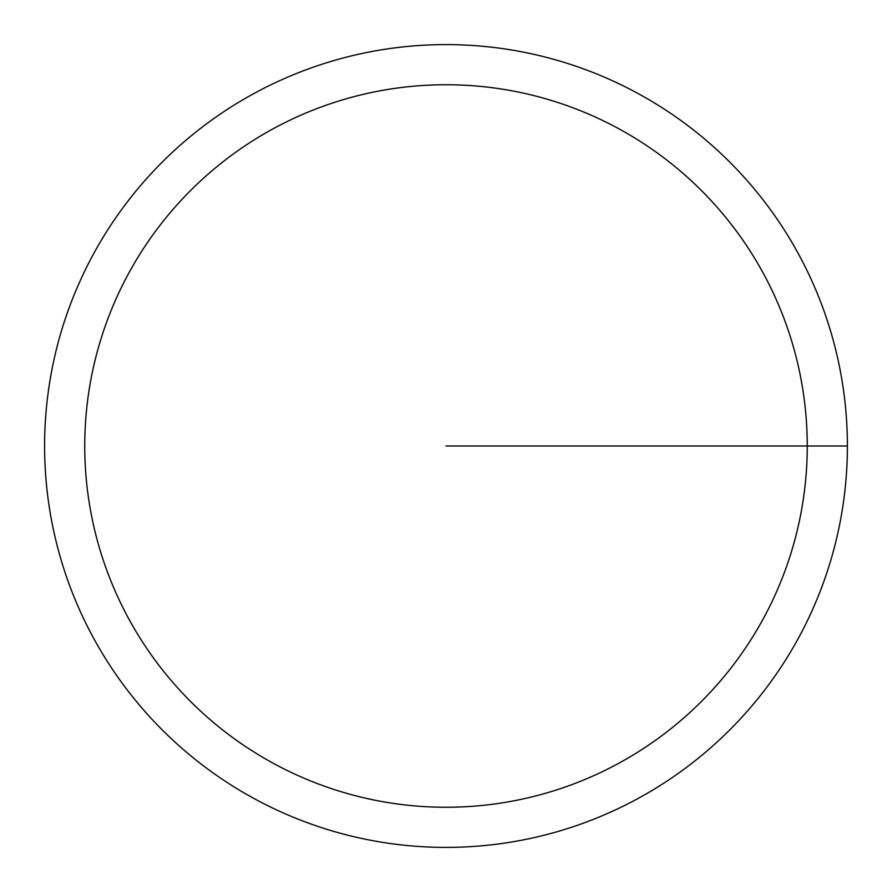 <?xml version="1.0" encoding="UTF-8"?>
<svg xmlns="http://www.w3.org/2000/svg" width="892" height="892" viewBox="0 0 892 892"><rect width="100%" height="100%" fill="white"/><g stroke="black" fill="none" stroke-linecap="round" stroke-linejoin="round"><path stroke-width="1.34" d="M44.6 446A401.4 401.4 0 0 1 646.7 98.376A401.4 401.4 0 0 1 646.7 793.624A401.4 401.4 0 0 1 44.6 446M84.74 446A361.26 361.26 0 0 1 626.63 133.142A361.26 361.26 0 0 1 626.63 758.858A361.26 361.26 0 0 1 84.74 446M446 446L847.4 446"/></g></svg>
